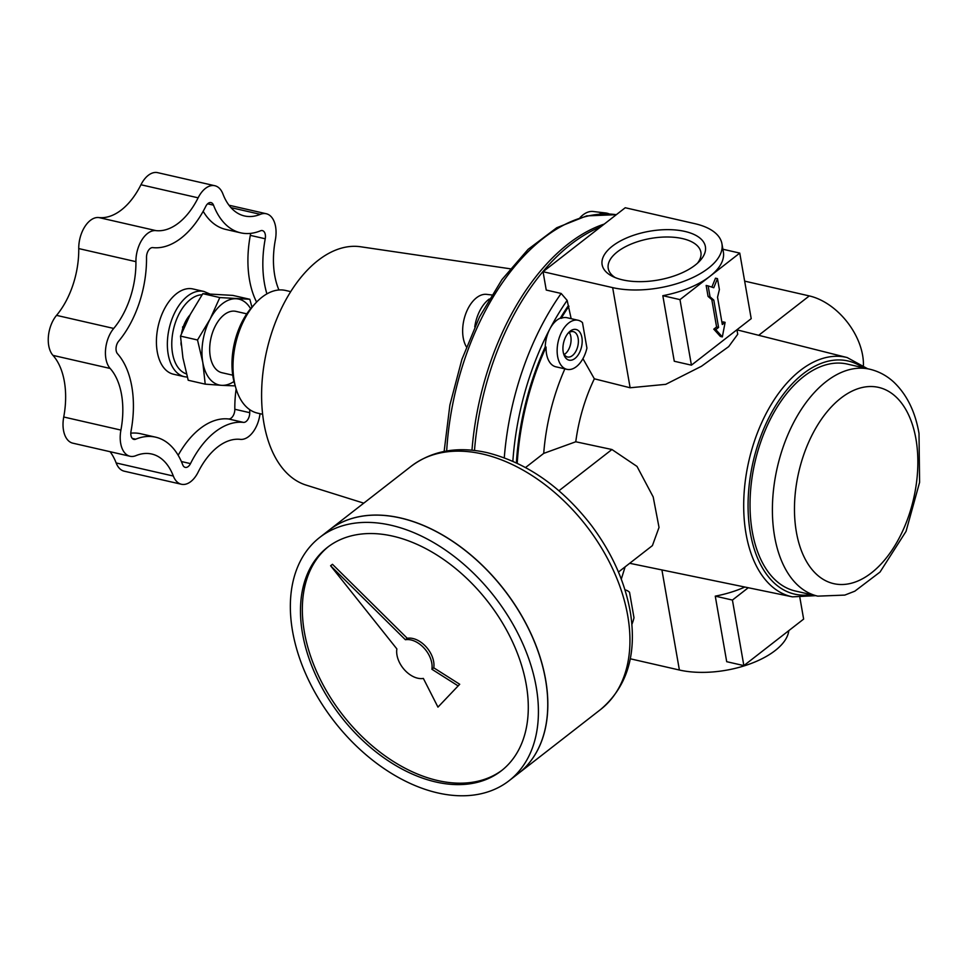 <?xml version="1.0" encoding="UTF-8"?>
<svg xmlns="http://www.w3.org/2000/svg" width="968" height="968" viewBox="0 0 968 968"><rect width="100%" height="100%" fill="white"/><g stroke="black" fill="none" stroke-linecap="round" stroke-linejoin="round"><path stroke-width="1.45" d="M697.468 263.223A47.033 22.228 -9.9 0 0 700.892 252.237A47.033 22.228 -9.9 0 0 682.488 238.6A47.033 22.228 -9.9 0 0 632.104 243.67A47.033 22.228 -9.9 0 0 608.231 268.414A47.033 22.228 -9.9 0 0 615.188 277.574M684.872 231.425A52.417 24.769 170.1 0 1 699.622 261.13A52.417 24.769 170.1 0 1 612.441 276.34A52.417 24.769 170.1 0 1 617.052 242.907A52.417 24.769 170.1 0 1 684.872 231.425M739.758 253.096L679.984 299.62L691.418 365.166L751.204 318.654L739.758 253.096L722.89 249.236M711.843 287.109L715.497 278.179L717.482 278.639L713.767 287.738L708.14 285.911L710.052 296.837L708.056 296.377L706.156 285.451L708.14 285.911M722.007 322.755L723.12 321.884L725.117 322.344L722.31 324.522L717.542 297.212L719.393 289.565L717.482 278.639M710.052 296.837L713.803 300.116L718.571 327.426L715.775 329.604L722.346 336.9L720.361 336.44L713.779 329.156L716.586 326.978L711.819 299.656L708.056 296.377M679.984 299.62L662.826 295.688L674.273 361.245L691.418 365.166M662.826 295.688A69.212 32.706 -9.9 0 0 709.871 276.352A69.212 32.706 -9.9 0 0 723.362 251.946L721.934 243.754A69.212 32.706 170.1 0 1 686.808 280.163A69.212 32.706 170.1 0 1 612.659 287.629L543.048 271.718L625.243 207.745L694.842 223.668A69.212 32.706 170.1 0 1 721.934 243.754M748.264 587.733L732.425 600.063L743.86 665.609L803.634 619.096L799.907 597.728M732.425 600.063L715.267 596.143L726.702 661.688L743.86 665.609M580.074 217.594A30.081 17.618 -77.1 0 1 593.166 211.496L605.847 212.996A31.46 18.416 -77.1 0 1 609.223 213.964M599.398 214.037A31.46 18.416 -77.1 0 1 605.847 212.996M466.394 346.846A30.081 17.618 -77.1 0 1 462.74 327.898A30.081 17.618 -77.1 0 1 470.75 304A30.081 17.618 -77.1 0 1 486.686 294.369L491.732 294.962M474.756 326.845A31.46 18.416 -77.1 0 1 489.3 298.991M569.293 332.435A13.008 7.611 -77.1 0 1 570.842 336.634A13.008 7.611 -77.1 0 1 564.235 354.518M563.364 352.8A13.008 7.611 102.9 0 0 567.514 356.986A13.008 7.611 102.9 0 0 577.836 346.012A13.008 7.611 102.9 0 0 573.31 331.637A13.008 7.611 102.9 0 0 567.756 333.597M563.219 352.074A15.73 9.208 102.9 0 0 563.654 353.925A15.73 9.208 102.9 0 0 576.371 357.168A15.73 9.208 102.9 0 0 581.357 335.327A15.73 9.208 102.9 0 0 568.506 332.714A15.73 9.208 102.9 0 0 563.219 352.074M713.803 300.116L711.819 299.656M736.938 329.749L737.725 334.262L728.698 346.617L701.485 366.255L665.754 384.332L630.132 387.769L594.34 378.803A126.445 74.04 102.9 0 0 575.766 441.771L611.933 449.515L637.017 466.431L653.194 496.947L659.026 527.415L652.42 545.601L618.455 572.04M578.174 320.275A25.168 14.738 102.9 0 0 558.197 341.522A25.168 14.738 102.9 0 0 566.946 369.34A25.168 14.738 102.9 0 0 586.923 348.093L582.482 322.622A25.168 14.738 102.9 0 0 578.174 320.275L567.091 317.734A25.168 14.738 -77.1 0 0 561.174 318.339L560.327 318.145A25.168 14.738 102.9 0 0 549.848 328.963A204.49 119.742 -77.1 0 1 567.151 300.395L561.162 293.461L546.242 290.049L543.048 271.718M567.151 300.395L571.156 318.666M582.93 358.668L594.34 378.803M575.766 441.771L543.714 453.387L525.563 467.52M512.859 461.252A204.49 119.742 -77.1 0 1 549.848 328.963A25.168 14.738 102.9 0 0 545.226 346.883L546.073 347.076A25.168 14.738 -77.1 0 0 555.862 366.799L566.946 369.34M631.898 624.36A25.168 14.738 102.9 0 0 633.992 617.753L629.539 592.271A25.168 14.738 102.9 0 0 625.231 589.923A25.168 14.738 102.9 0 0 624.977 589.875L625.231 589.923M474.489 450.459A210.782 123.42 -77.1 0 1 600.68 226.863M249.817 299.281L219.809 297.563L202.808 293.667L232.804 295.397L249.817 299.281L251.958 307.159M219.809 297.563L210.104 319.101L197.508 339.986L180.508 336.102L190.212 314.564L202.808 293.667M197.508 339.986L202.796 362.395A44.044 25.785 -77.1 0 1 210.104 319.101A44.044 25.785 -77.1 0 1 236.252 298.749A44.044 25.785 -77.1 0 1 250.627 308.719M715.267 596.143A69.212 32.706 -9.9 0 0 744.852 587.031M788.799 630.64A69.212 32.706 170.1 0 1 749.377 664.133A69.212 32.706 170.1 0 1 679.391 670.025L630.277 658.784M625.134 566.837L621.287 579.142M363.762 503.154L306.118 485.101A122.379 71.656 -77.1 0 1 264.506 361.851A122.379 71.656 -77.1 0 1 347.064 246.9A122.379 71.656 -77.1 0 1 360.628 246.767L510.196 268.789M517.227 463.261A198.416 116.184 -77.1 0 1 546.073 347.076M516.392 462.861A198.416 116.184 -77.1 0 1 545.226 346.883M746.824 293.558L746.679 292.772M561.174 318.339A198.416 116.184 -77.1 0 1 568.978 306.203M560.327 318.145A198.416 116.184 -77.1 0 1 568.119 306.009M543.714 453.387A155.437 91.016 -77.1 0 1 564.876 368.869M863.432 365.323A56.628 37.304 -127.9 0 0 809.296 295.918L744.658 281.131M817.779 596.143L795.406 591.024A116.402 68.159 -77.1 0 1 754.919 462.353A116.402 68.159 -77.1 0 1 847.315 364.077L869.688 369.195A116.402 68.159 -77.1 0 0 777.292 467.471A116.402 68.159 -77.1 0 0 817.779 596.143L844.81 595.09L854.829 591.182L880.021 572.064L906.048 531.359L919.6 482.342L919.007 433.446C915.28 411.654 906.822 394.484 893.621 381.949C886.615 375.56 878.641 371.313 869.688 369.195M262.655 414.292L257.536 413.13A62.92 36.844 -77.1 0 1 235.914 388.277A62.92 36.844 -77.1 0 1 255.322 303.444A62.92 36.844 -77.1 0 1 285.596 290.461L290.715 291.634M235.914 388.277L234.619 383.873A57.124 33.456 -77.1 0 1 252.237 306.844L255.322 303.444M232.756 375.185L221.938 372.716A31.46 18.416 -77.1 0 1 211 337.941A31.46 18.416 -77.1 0 1 235.974 311.381L246.779 313.85M181.548 333.452A25.676 15.028 -77.1 0 1 182.795 328.285A25.676 15.028 -77.1 0 1 183.448 326.301A25.676 15.028 -77.1 0 1 190.006 314.927L190.031 314.915M185.687 323.796A31.46 18.416 -77.1 0 1 188.349 318.194M181.185 345.165A25.676 15.028 -77.1 0 1 180.968 342.708M183.448 326.301L182.565 326.99L182.795 328.285M249.732 409.646A84.627 49.55 102.9 0 0 249.732 412.683A7.865 4.61 102.9 0 1 243.464 422.387A84.627 49.55 102.9 0 0 190.49 463.611A7.865 4.61 102.9 0 1 185.263 467.387A7.865 4.61 102.9 0 1 182.734 464.821A84.627 49.55 102.9 0 0 155.606 437.161A84.627 49.55 102.9 0 0 135.714 439.194A7.865 4.61 102.9 0 1 133.862 439.387A7.865 4.61 102.9 0 1 131.019 431.208A84.627 49.55 102.9 0 0 117.503 353.744A7.865 4.61 102.9 0 1 118.616 341.244A84.627 49.55 102.9 0 0 146.519 257.306A7.865 4.61 102.9 0 1 152.787 247.614A84.627 49.55 102.9 0 0 205.773 206.378A7.865 4.61 102.9 0 1 211 202.602A7.865 4.61 102.9 0 1 213.517 205.168A84.627 49.55 102.9 0 0 240.645 232.828A84.627 49.55 102.9 0 0 260.537 230.795A7.865 4.61 102.9 0 1 262.388 230.602A7.865 4.61 102.9 0 1 265.232 238.781A84.627 49.55 102.9 0 0 266.914 293.885M214.86 185.735A25.168 14.738 102.9 0 0 198.125 197.823A67.324 39.422 102.9 0 1 155.981 230.626L98.797 217.546A67.324 39.422 102.9 0 0 140.953 184.755A25.168 14.738 102.9 0 1 157.675 172.655L214.86 185.735A25.168 14.738 102.9 0 1 222.918 193.963A67.324 39.422 102.9 0 0 244.505 215.961A67.324 39.422 102.9 0 0 260.332 214.339L230.965 207.624M155.981 230.626A25.168 14.738 102.9 0 0 135.919 261.662L78.747 248.582A67.324 39.422 102.9 0 1 56.543 315.362A25.168 14.738 102.9 0 0 52.974 355.377A67.324 39.422 102.9 0 1 63.731 417.002A25.168 14.738 102.9 0 0 72.83 443.175L130.002 456.255A25.168 14.738 102.9 0 0 135.919 455.65A67.324 39.422 102.9 0 1 151.746 454.028A67.324 39.422 102.9 0 1 173.332 476.038A25.168 14.738 102.9 0 0 181.403 484.254A25.168 14.738 102.9 0 0 198.125 472.166A67.324 39.422 102.9 0 1 240.282 439.363A25.168 14.738 102.9 0 0 260.029 413.699M130.002 456.255A25.168 14.738 102.9 0 1 120.915 430.082A67.324 39.422 102.9 0 0 110.158 368.457A25.168 14.738 102.9 0 1 113.716 328.442A67.324 39.422 102.9 0 0 135.919 261.662M228.993 205.216L266.248 213.734A25.168 14.738 102.9 0 1 275.348 239.907A67.324 39.422 102.9 0 0 278.941 289.976M266.248 213.734A25.168 14.738 102.9 0 0 260.332 214.339M203.171 211.302A84.627 49.55 102.9 0 0 225.738 229.416L240.645 232.828M265.232 238.781L250.313 235.369A7.865 4.61 102.9 0 0 250.531 233.397M250.313 235.369A84.627 49.55 102.9 0 0 256.593 302.077M236.131 389.003A84.627 49.55 102.9 0 0 234.825 409.27A7.865 4.61 102.9 0 1 228.557 418.975A84.627 49.55 102.9 0 0 178.172 455.275M155.606 437.161L140.687 433.749A84.627 49.55 102.9 0 0 130.801 433.192M157.252 351.795A43.729 25.604 102.9 0 0 173.466 374.217L184.404 376.709A43.729 25.604 -77.1 0 1 169.194 328.382A43.729 25.604 -77.1 0 1 203.897 291.453L192.959 288.96A43.729 25.604 102.9 0 0 165.455 307.037A43.729 25.604 102.9 0 0 157.252 351.795M173.332 476.038L116.16 462.958A25.168 14.738 102.9 0 0 124.219 471.186L181.403 484.254M116.16 462.958A67.324 39.422 102.9 0 0 110.098 451.705M98.797 217.546A25.168 14.738 102.9 0 0 78.747 248.582M233.978 381.489A44.044 25.785 -77.1 0 1 221.66 385.337L234.002 385.845M202.796 362.395L205.216 384.151L221.66 385.337A44.044 25.785 -77.1 0 1 202.796 362.395M180.508 336.102L182.916 357.845L188.216 380.255L205.216 384.151M722.346 336.9L725.117 322.344M715.775 329.604L713.779 329.156M718.571 327.426L716.586 326.978M502.259 770.08A141.57 93.243 52.1 0 1 342.66 714.904A141.57 93.243 52.1 0 1 328.382 546.654M407.262 638.287L332.46 564.296L330.584 565.748L396.868 648.923A22.022 14.508 -127.9 0 0 404.442 669.795A22.022 14.508 -127.9 0 0 423.367 678.435L437.959 707.124L459.715 684.267L433.761 667.811A22.022 14.508 52.1 0 0 426.198 646.926A22.022 14.508 52.1 0 0 407.262 638.287L405.398 639.739L330.584 565.748M437.959 707.124L459.715 684.267M329.096 530.137A154.154 101.543 52.1 0 1 329.132 530.113A154.154 101.543 52.1 0 1 400.437 517.928A154.154 101.543 52.1 0 1 530.887 633.471A154.154 101.543 52.1 0 1 518.473 773.42A154.154 101.543 52.1 0 1 518.437 773.444M448.148 538.45A154.021 101.458 52.1 0 1 539.624 656.001M319.718 537.434L329.047 530.174A154.154 101.543 52.1 0 1 400.365 517.989A154.154 101.543 52.1 0 1 530.803 633.532A154.154 101.543 52.1 0 1 518.4 773.48L509.059 780.74A154.154 101.543 52.1 0 1 334.25 721.45A154.154 101.543 52.1 0 1 319.718 537.434A154.154 101.543 52.1 0 1 391.024 525.249A154.154 101.543 52.1 0 1 521.474 640.792A154.154 101.543 52.1 0 1 509.059 780.74M392.935 536.175A141.57 93.243 52.1 0 1 512.725 642.292A141.57 93.243 52.1 0 1 501.327 770.806A141.57 93.243 52.1 0 1 340.796 716.356A141.57 93.243 52.1 0 1 327.438 547.368A141.57 93.243 52.1 0 1 392.935 536.175M457.852 685.719L431.897 669.263L433.761 667.811M431.897 669.263A22.022 14.508 -127.9 0 0 424.335 648.391A22.022 14.508 -127.9 0 0 405.398 639.739M629.696 563.291L792.429 596.845A122.742 71.874 -77.1 0 1 748.857 460.962A122.742 71.874 -77.1 0 1 847.169 357.555L736.95 329.834M630.132 387.769L612.659 287.629M504.28 457.779A210.782 123.42 -77.1 0 1 561.162 293.461M558.935 490.764L611.933 449.515M679.391 670.025L661.918 569.934M446.671 450.979A210.782 123.42 -77.1 0 1 616.326 214.69M471.973 450.193A210.782 123.42 -77.1 0 1 604.274 224.068M758.694 335.303L809.296 295.918M811.099 594.606A119.596 70.035 -77.1 0 1 753.092 461.942A119.596 70.035 -77.1 0 1 863.008 367.671M915.946 438.988A100.672 58.951 -77.1 0 1 839.486 584.466A100.672 58.951 -77.1 0 1 813.072 433.083A100.672 58.951 -77.1 0 1 915.946 438.988M213.517 205.168L207.612 203.812M249.732 412.683L234.825 409.27M243.464 422.387L228.557 418.975M190.49 463.611L181.379 461.53M135.714 439.194L132.289 438.419M198.125 197.823L140.953 184.755M113.716 328.442L56.543 315.362M110.158 368.457L52.974 355.377M120.915 430.082L63.731 417.002M186.461 373.902A40.583 23.764 -77.1 0 1 173.042 331.383A40.583 23.764 -77.1 0 1 202.082 294.744M482.56 454.016A154.154 101.543 52.1 0 1 612.998 569.559A154.154 101.543 52.1 0 1 600.596 709.508C626.828 687.195 636.823 655.191 630.555 613.494C625.352 582.712 612.284 553.345 591.363 525.37C561.597 486.977 526.894 462.752 487.279 452.685C457.731 446.054 432.381 450.556 411.243 466.201A154.154 101.543 52.1 0 1 482.56 454.016M444.13 451.439L449.89 405.011L461.905 359.382L479.547 316.851L501.969 279.558L528.104 249.345L556.757 227.734L586.656 215.888L616.338 214.678M867.582 368.723L847.169 357.555M792.429 596.845L815.673 595.659M209.572 293.873L203.897 291.453M184.404 376.709L187.32 377.121M411.243 466.201L329.132 530.113M600.596 709.508L518.473 773.42"/></g></svg>
